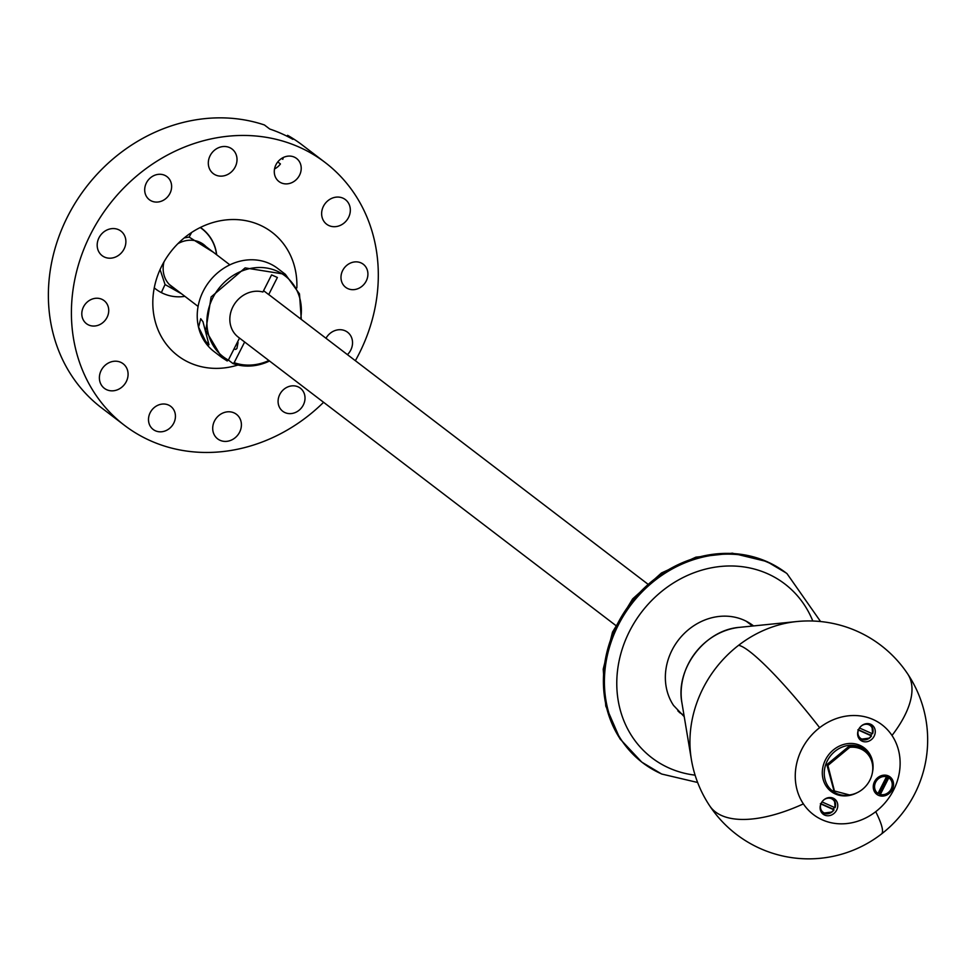 <?xml version="1.0" encoding="UTF-8"?>
<svg xmlns="http://www.w3.org/2000/svg" width="976" height="976" viewBox="0 0 976 976"><rect width="100%" height="100%" fill="white"/><g stroke="black" fill="none" stroke-linecap="round" stroke-linejoin="round"><path stroke-width="1.46" d="M679.235 712.37A56.864 50.227 127.4 0 0 681.651 713.81M750.105 624.189L748.08 622.237M684.237 716.677L673.562 705.453A57.096 50.435 -52.6 0 1 683.761 633.961A57.096 50.435 -52.6 0 1 753.008 625.506A57.096 50.435 -52.6 0 1 753.545 625.933M862.089 747.75A27.365 24.168 127.4 0 0 862.052 747.701A27.365 24.168 127.4 0 0 860.466 745.603M827.819 788.34A27.365 24.168 127.4 0 0 830.32 789.34M886.977 775.42A10.943 9.662 -52.6 0 1 887.66 776.896M876.106 792.012A10.943 9.662 -52.6 0 1 874.508 791.743M892.003 735.477A56.498 49.91 -52.6 0 1 875.728 811.678A56.498 49.91 -52.6 0 1 803.382 803.882A56.498 49.91 -52.6 0 1 819.657 727.681A56.498 49.91 -52.6 0 1 892.003 735.477A118.95 53.351 -33.7 0 0 907.643 673.855A118.95 118.95 0 0 0 796.733 621.553A112.679 99.54 127.4 0 0 738.6 645.307A112.679 99.54 127.4 0 0 691.374 759.487A118.95 118.95 0 0 0 881.389 834.065A118.95 118.95 0 0 0 907.643 673.855M891.991 778.994A10.943 9.662 -52.6 0 1 890.027 792.695A10.943 9.662 -52.6 0 1 876.765 794.318A10.943 9.662 -52.6 0 1 874.825 792.244A10.943 9.662 -52.6 0 1 876.777 778.543A10.943 9.662 -52.6 0 1 890.051 776.92A10.943 9.662 -52.6 0 1 891.991 778.994M821.475 812.398A9.516 8.406 -52.6 0 1 823.171 800.479A9.516 8.406 -52.6 0 1 834.712 799.076A9.516 8.406 -52.6 0 1 836.408 800.869A9.516 8.406 -52.6 0 1 834.7 812.788A9.516 8.406 -52.6 0 1 823.158 814.204A9.516 8.406 -52.6 0 1 821.475 812.398M873.898 726.961A9.516 8.406 -52.6 0 1 872.202 738.881A9.516 8.406 -52.6 0 1 860.661 740.284A9.516 8.406 -52.6 0 1 858.978 738.478A9.516 8.406 -52.6 0 1 860.673 726.571A9.516 8.406 -52.6 0 1 872.215 725.156A9.516 8.406 -52.6 0 1 873.898 726.961M856.94 792.793A27.365 24.168 -52.6 0 1 831.076 791.426A27.365 24.168 -52.6 0 1 826.233 786.241A27.365 24.168 -52.6 0 1 831.113 751.984A27.365 24.168 -52.6 0 1 864.297 747.933A27.365 24.168 -52.6 0 1 869.14 753.118A27.365 24.168 -52.6 0 1 872.422 772.516M832.735 797.99L832.857 798.173A9.516 8.406 -52.6 0 1 833.614 799.6M823.39 812.996A9.516 8.406 -52.6 0 1 821.597 812.569M870.238 724.082A9.516 8.406 -52.6 0 1 870.36 724.253L871.117 725.693M860.881 739.076L859.1 738.661M886.476 776.75L878.01 793.451A9.516 8.406 -52.6 0 1 877.631 793.183A9.516 8.406 -52.6 0 1 875.801 781.935A9.516 8.406 -52.6 0 1 886.476 776.75L885.415 775.932A9.516 8.406 -52.6 0 1 886.623 776.359A9.516 8.406 -52.6 0 1 887.733 776.969L888.794 777.787A9.516 8.406 -52.6 0 1 889.185 778.055A9.516 8.406 -52.6 0 1 891.003 789.291A9.516 8.406 -52.6 0 1 880.328 794.488L878.058 793.256M880.328 794.488L888.794 777.787M879.266 793.671L887.733 776.969M871.739 733.452A8.711 7.698 -52.6 0 1 870.775 735.282L858.477 729.792M871.483 735.916A8.491 7.503 -52.6 0 1 869.47 738.076L871.519 735.928L870.775 735.282M860.686 726.559A8.028 7.088 -52.6 0 1 861.393 725.949A8.028 7.088 -52.6 0 1 871.861 727.364A8.028 7.088 -52.6 0 1 872.349 733.72L859.49 727.986M858.404 730.097A8.028 7.088 -52.6 0 0 860.686 738.417A8.028 7.088 -52.6 0 0 869.36 737.868A8.028 7.088 -52.6 0 0 871.275 735.843L857.855 729.792M834.236 807.372A8.711 7.698 -52.6 0 1 833.272 809.189L820.975 803.699M834.004 809.799L833.272 809.189M823.183 800.479A8.028 7.088 -52.6 0 1 823.89 799.856A8.028 7.088 -52.6 0 1 834.358 801.284A8.028 7.088 -52.6 0 1 834.846 807.64L821.987 801.906M820.901 804.004A8.028 7.088 -52.6 0 0 823.183 812.325A8.028 7.088 -52.6 0 0 831.857 811.788A8.028 7.088 -52.6 0 0 833.772 809.751L820.352 803.712M849.754 747.348L827.904 765.44L834.443 790.987L849.449 794.94A24.986 22.07 127.4 0 0 871.3 776.847A24.986 22.07 127.4 0 0 864.76 751.288A24.986 22.07 127.4 0 0 849.754 747.348M864.224 750.886A24.986 22.07 127.4 0 0 863.699 750.471A24.986 22.07 127.4 0 0 848.693 746.53L826.843 764.623L833.919 790.572M872.776 768.942A26.169 23.119 127.4 0 0 864.419 749.531A26.169 23.119 127.4 0 0 840.055 748.031A26.169 23.119 127.4 0 0 832.65 791.121A26.169 23.119 127.4 0 0 853.573 794.074M647.356 583.733L270.01 295.508A26.169 23.119 127.4 0 0 268.705 294.593L277.379 277.477L271.584 274.89L262.91 292.007A26.169 23.119 127.4 0 0 245.647 294.008A26.169 23.119 127.4 0 0 229.836 319.128A26.169 23.119 127.4 0 0 238.242 337.11L615.588 625.323M263.581 290.677L268.705 294.593M280.173 408.517A14.518 12.822 -52.6 0 1 282.759 390.339A14.518 12.822 -52.6 0 1 300.364 388.192A14.518 12.822 -52.6 0 1 302.938 390.949A14.518 12.822 -52.6 0 1 300.34 409.115A14.518 12.822 -52.6 0 1 282.747 411.262A14.518 12.822 -52.6 0 1 280.173 408.517M323.593 402.295A165.347 146.071 -52.6 0 1 124.489 425.353A165.347 146.071 -52.6 0 1 95.184 394.048A165.347 146.071 -52.6 0 1 124.721 187.014A165.347 146.071 -52.6 0 1 325.215 162.553A165.347 146.071 -52.6 0 1 354.532 193.858A165.347 146.071 -52.6 0 1 355.362 360.705M99.406 252.747A15.47 13.664 -52.6 0 1 102.163 233.386A15.47 13.664 -52.6 0 1 120.914 231.092A15.47 13.664 -52.6 0 1 123.659 234.02A15.47 13.664 -52.6 0 1 120.902 253.382A15.47 13.664 -52.6 0 1 102.151 255.675A15.47 13.664 -52.6 0 1 99.406 252.747M237.985 365A77.629 68.588 -52.6 0 1 163.968 340.953A77.629 68.588 -52.6 0 1 154.94 320.372A77.629 68.588 -52.6 0 1 231.946 219.539A77.629 68.588 -52.6 0 1 285.748 246.952A77.629 68.588 -52.6 0 1 296.85 287.92M209.95 156.038A15.47 13.664 -52.6 0 1 232.044 149.023A15.47 13.664 -52.6 0 1 235.375 166.591A15.47 13.664 -52.6 0 1 213.268 173.606A15.47 13.664 -52.6 0 1 209.95 156.038M335.402 197.25A15.47 13.664 -52.6 0 1 345.37 199.592A15.47 13.664 -52.6 0 1 349.53 215.074A15.47 13.664 -52.6 0 1 336.561 226.517A15.47 13.664 -52.6 0 1 326.594 224.175A15.47 13.664 -52.6 0 1 322.434 208.693A15.47 13.664 -52.6 0 1 335.402 197.25M325.984 338.269A15.47 13.664 -52.6 0 1 347.566 332.23A15.47 13.664 -52.6 0 1 350.311 335.158A15.47 13.664 -52.6 0 1 347.432 354.642M239.767 431.868A15.47 13.664 -52.6 0 1 217.672 438.883A15.47 13.664 -52.6 0 1 214.342 421.315A15.47 13.664 -52.6 0 1 236.436 414.3A15.47 13.664 -52.6 0 1 239.767 431.868M114.314 390.656A15.47 13.664 -52.6 0 1 104.347 388.314A15.47 13.664 -52.6 0 1 100.186 372.832A15.47 13.664 -52.6 0 1 113.143 361.388A15.47 13.664 -52.6 0 1 123.122 363.731A15.47 13.664 -52.6 0 1 127.283 379.213A15.47 13.664 -52.6 0 1 114.314 390.656M150.036 412.97A14.518 12.822 -52.6 0 1 170.776 406.382A14.518 12.822 -52.6 0 1 173.899 422.864A14.518 12.822 -52.6 0 1 153.159 429.452A14.518 12.822 -52.6 0 1 150.036 412.97M94.721 298.412A14.518 12.822 -52.6 0 1 104.078 300.608A14.518 12.822 -52.6 0 1 107.982 315.138A14.518 12.822 -52.6 0 1 95.819 325.874A14.518 12.822 -52.6 0 1 86.461 323.678A14.518 12.822 -52.6 0 1 82.557 309.148A14.518 12.822 -52.6 0 1 94.721 298.412M169.543 179.389A14.518 12.822 -52.6 0 1 166.945 197.567A14.518 12.822 -52.6 0 1 149.352 199.714A14.518 12.822 -52.6 0 1 146.778 196.969A14.518 12.822 -52.6 0 1 149.377 178.791A14.518 12.822 -52.6 0 1 166.969 176.644A14.518 12.822 -52.6 0 1 169.543 179.389M299.681 174.936A14.518 12.822 -52.6 0 1 278.941 181.524A14.518 12.822 -52.6 0 1 275.818 165.042A14.518 12.822 -52.6 0 1 296.558 158.454A14.518 12.822 -52.6 0 1 299.681 174.936M354.996 289.506A14.518 12.822 -52.6 0 1 345.638 287.298A14.518 12.822 -52.6 0 1 341.734 272.768A14.518 12.822 -52.6 0 1 353.898 262.032A14.518 12.822 -52.6 0 1 363.255 264.228A14.518 12.822 -52.6 0 1 367.159 278.758A14.518 12.822 -52.6 0 1 354.996 289.506M124.489 425.353L101.455 407.761A165.347 146.071 -52.6 0 1 72.151 376.455A165.347 146.071 -52.6 0 1 85.79 187.636A165.347 146.071 -52.6 0 1 264.423 124.965L269.742 129.027A165.347 146.071 -52.6 0 1 281.6 133.651A165.347 146.071 -52.6 0 1 292.91 139.361L287.591 135.31L287.103 136.262M287.591 135.31A165.347 146.071 -52.6 0 1 302.182 144.96L325.215 162.553M277.782 161.918L280.429 163.944A14.518 12.822 -52.6 0 1 274.537 168.921M281.649 158.429L282.796 159.308A14.518 12.822 -52.6 0 0 283.235 157.526M237.29 342.503L238.046 342.491L236.936 348.42A3.733 1.708 114 0 1 235.009 349.298A3.733 1.708 114 0 1 234.374 348.237M205.619 341.295L208.986 344.809L202.971 321.726L200.714 318.713L198.579 327.131L205.619 341.295M239.523 338.086L228.36 360.095L227.188 360.961L221.82 357.497L205.765 330.486L211.121 296.948L245.11 267.9L285.37 274.317L277.574 268.351A52.338 46.238 127.4 0 0 203.325 290.994A52.338 46.238 127.4 0 0 214.037 351.543L221.833 357.497M268.9 360.522A50.911 44.981 -52.6 0 1 234.155 362.682L232.971 363.548L228.384 360.046M228.36 360.095A50.911 44.981 -52.6 0 1 212.817 297.875A50.911 44.981 -52.6 0 1 269.876 268.681A50.911 44.981 -52.6 0 1 300.669 318.932M244.647 342.003L234.155 362.682M285.37 274.317L299.486 293.922L301.303 319.408M269.535 361.01A52.338 46.238 -52.6 0 1 232.971 363.548M160.076 269.571L165.066 284.553L181.646 293.874M213.415 252.284L189.137 237.107L184.281 237.876M174.253 288.225A26.413 23.326 -52.6 0 1 171.617 286.517A26.413 23.326 -52.6 0 1 166.945 281.515A26.413 23.326 -52.6 0 1 163.98 261.91M177.925 243.658A26.413 23.326 -52.6 0 1 203.679 244.549A26.413 23.326 -52.6 0 1 206.021 246.635M695.095 775.151A109.434 96.673 -52.6 0 1 669.06 768.027A109.434 96.673 -52.6 0 1 625.201 640.805A109.434 96.673 -52.6 0 1 749.69 567.947A109.434 96.673 -52.6 0 1 767.624 573.742A109.434 96.673 -52.6 0 1 812.813 621.029M661.228 773.773A118.95 105.079 -52.6 0 1 642.598 762.707A118.95 105.079 -52.6 0 1 618.638 624.408A118.95 105.079 -52.6 0 1 748.873 556.283A118.95 105.079 -52.6 0 1 768.368 562.591A118.95 105.079 -52.6 0 1 787.01 573.644L785.997 572.875A118.95 105.079 -52.6 0 1 786.497 573.266M767.368 561.822A118.95 105.079 -52.6 0 1 785.997 572.875L766.965 561.578L732.366 553.185L695.888 557.162L661.447 572.985L632.643 598.886L612.513 632.094L603.217 669.133L605.779 706.063L620.053 738.954L641.598 761.939L620.504 739.43A118.95 105.079 -52.6 0 1 633.522 599.557A118.95 105.079 -52.6 0 1 767.368 561.822M642.098 762.329L661.643 774.017L697.645 782.484M739.649 627.336C704.965 629.703 675.099 668.804 681.931 702.903A61.732 54.534 -52.6 0 1 739.649 627.336L796.733 621.553M875.728 811.678A118.95 16.141 52.3 0 1 881.389 834.065M803.382 803.882A118.95 53.351 146.3 0 1 709.772 805.944M819.657 727.681A118.95 16.141 -127.7 0 0 738.6 645.307M866.542 723.655A8.491 7.503 -52.6 0 1 871.287 725.876A8.491 7.503 -52.6 0 1 872.08 726.974A8.491 7.503 -52.6 0 1 872.581 733.781L872.093 726.986L869.445 723.838M869.433 738.1A8.491 7.503 -52.6 0 1 861.113 739.198A8.491 7.503 -52.6 0 1 857.709 735.209M831.93 812.02A8.491 7.503 -52.6 0 1 823.61 813.106L831.967 812.032L834.016 809.848A8.491 7.503 -52.6 0 1 831.967 811.983M829.039 797.563A8.491 7.503 -52.6 0 1 833.785 799.795A8.491 7.503 -52.6 0 1 834.59 800.893M834.602 800.918A8.491 7.503 -52.6 0 1 835.078 807.689L834.602 800.906L831.955 797.746M821.158 811.873L823.61 813.106A8.491 7.503 -52.6 0 1 820.218 809.116M200.226 227.53A38.064 37.881 39.3 0 1 216.538 254.675M165.066 284.553A38.064 0.805 117 0 0 161.504 292.678A38.064 38.064 0 0 0 184.867 296.338M191.625 232.471A38.064 0.805 117 0 0 189.137 237.107M820.572 621.541L787.01 573.644M681.931 702.903L691.374 759.487M877.631 793.183L873.837 790.279M889.185 778.055L885.391 775.151M684.066 715.652L677.808 710.87M752.508 626.031L746.25 621.248M869.47 738.112L861.113 739.198L858.66 737.966M833.382 790.182L834.443 790.987M863.699 750.471L864.76 751.288M169.287 284.431L198.091 306.44M826.196 786.192L832.65 791.121M201.056 242.841L229.86 264.85M857.965 744.603L864.419 749.531M216.648 254.748A38.064 38.064 0 0 0 200.422 227.445M154.257 287.871A38.064 38.064 0 0 0 161.504 292.678"/></g></svg>
